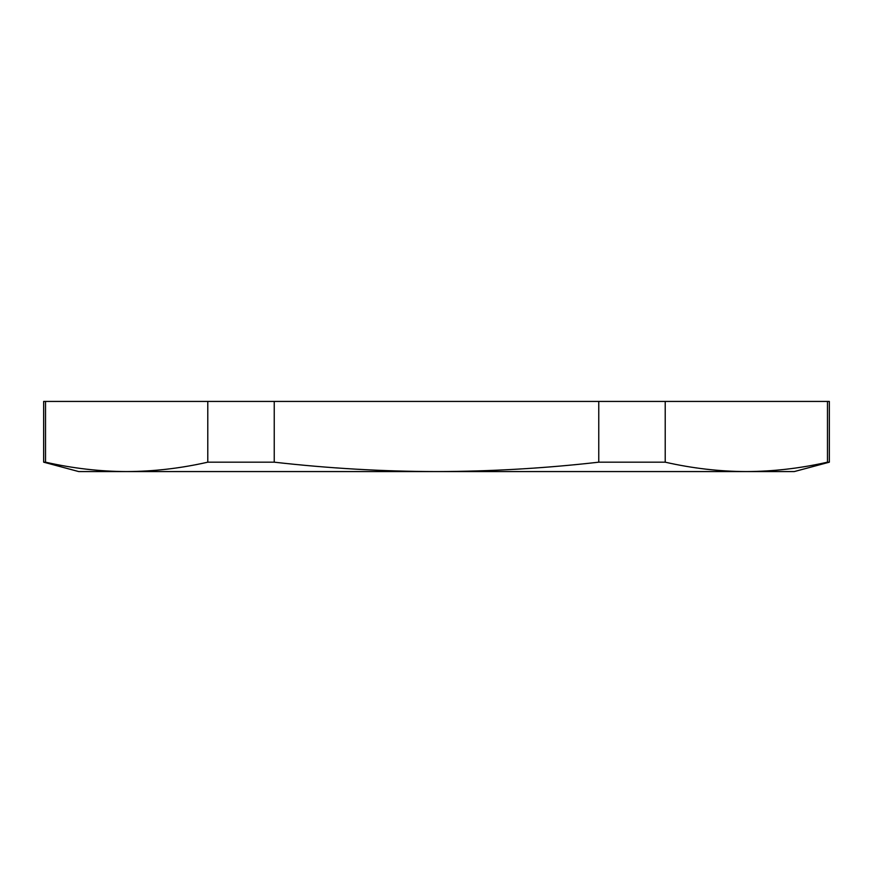 <?xml version="1.0" encoding="UTF-8"?>
<svg xmlns="http://www.w3.org/2000/svg" width="873" height="873" viewBox="0 0 873 873"><rect width="100%" height="100%" fill="white"/><g stroke="black" fill="none" stroke-linecap="round" stroke-linejoin="round"><path stroke-width="1.31" d="M117.309 471.573L755.691 471.573L117.309 471.573M829.35 462.177L794.277 471.573L78.723 471.573L43.65 462.177L43.65 401.427L45.527 401.427L45.527 462.177C72.568 468.321 99.62 471.464 126.661 471.573C153.703 471.464 180.744 468.321 207.785 462.177L274.242 462.177C328.379 468.332 382.472 471.464 436.5 471.573C490.724 471.453 544.817 468.321 598.758 462.177L665.215 462.177C692.256 468.321 719.297 471.464 746.339 471.573C773.38 471.464 800.432 468.321 827.473 462.177L829.35 462.177L829.35 401.427L827.473 401.427L827.473 462.177M827.473 401.427L665.215 401.427L665.215 462.177M665.215 401.427L598.758 401.427L598.758 462.177M598.758 401.427L45.527 401.427M43.65 462.177L45.527 462.177M207.785 401.427L207.785 462.177M274.242 401.427L274.242 462.177"/></g></svg>
